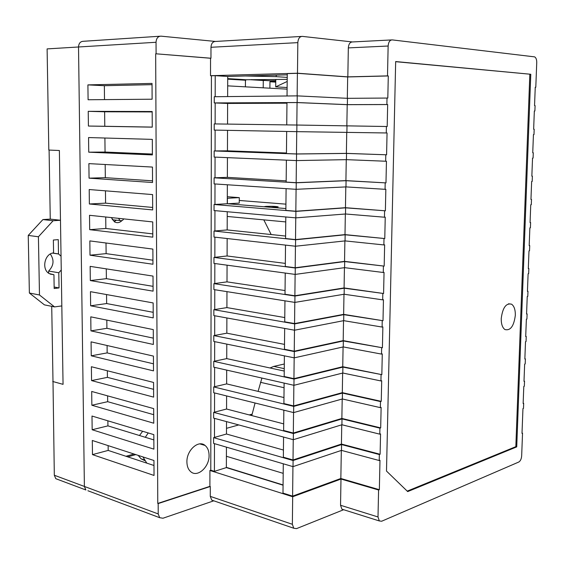 <?xml version="1.0" encoding="UTF-8"?>
<svg xmlns="http://www.w3.org/2000/svg" width="565" height="565" viewBox="0 0 565 565"><rect width="100%" height="100%" fill="white"/><g stroke="black" fill="none" stroke-linecap="round" stroke-linejoin="round"><path stroke-width="0.85" d="M144.668 460.574L141.066 458.808L138.206 455.383M139.477 435.516L142.648 431.272M515.329 315.27C515.407 309.768 514.157 306.075 511.586 304.189C506.099 302.875 502.645 307.657 501.233 318.547C501.169 324.013 502.405 327.679 504.926 329.55C510.463 330.892 513.931 326.132 515.329 315.27M146.794 463.123L142.966 456.93M209.071 455.369C209.008 450.912 207.666 447.6 205.046 445.432C198.456 439.598 186.521 450.277 186.909 461.972C186.994 466.351 188.293 469.614 190.815 471.761C197.566 477.82 209.474 466.916 209.071 455.369M153.899 449.14L153.821 434.633L91.996 416.038L92.166 429.746L153.899 449.14M154.033 475.448L153.955 460.496L92.3 440.481L92.476 454.62L154.033 475.448M107.873 420.812L107.929 425.869L92.166 429.746M108.134 445.623L108.183 450.418L92.476 454.62M153.765 423.213L153.687 408.615L91.692 391.453L91.862 405.239L153.765 423.213M107.611 395.86L107.675 401.687L91.862 405.239M153.631 397.124L153.56 382.441L91.389 366.727L91.558 380.591L153.631 397.124M107.35 370.76L107.414 377.364L91.558 380.591M153.496 370.873L153.426 356.098L91.078 341.853L91.255 355.802L153.496 370.873M107.082 345.512L107.159 352.899L91.255 355.802M153.362 344.466L153.285 329.6L90.774 316.838L90.944 330.871L153.362 344.466M106.813 320.115L106.905 328.3L90.944 330.871M153.228 317.89L153.15 302.932L90.464 291.674L90.633 305.792L153.228 317.89M106.545 294.563L106.644 303.553L90.633 305.792M153.094 291.152L153.016 276.094L90.146 266.369L90.322 280.565L153.094 291.152M106.276 268.862L106.382 278.665L90.322 280.565M152.953 264.243L152.875 249.094L89.835 240.909L90.012 255.189L152.953 264.243M106.008 243.007L106.121 253.636L90.012 255.189M152.818 237.166L152.741 221.925L89.517 215.3L89.694 229.665L152.818 237.166M105.733 217.002L105.853 228.465L89.694 229.665M152.677 209.926L152.599 194.586L89.199 189.536L89.376 203.986L152.677 209.926M105.457 190.836L105.584 203.139L89.376 203.986M152.536 182.509L152.458 167.071L88.882 163.624L89.058 178.159L152.536 182.509M105.182 164.507L105.323 177.671L89.058 178.159M152.395 154.916L152.317 139.386L88.557 137.556L88.74 152.183L152.395 154.916M104.906 138.03L105.055 152.049L88.74 152.183M152.253 127.153L152.176 111.524L88.232 111.333L104.631 111.778L104.779 126.278L88.415 126.044L152.253 127.153M88.232 111.333L88.415 126.044M152.112 99.214L152.034 83.415L87.907 84.891L88.091 99.751L152.112 99.214M87.907 84.891L104.356 85.703L104.504 99.617M386.411 126.504L386.269 132.966L296.816 131.652L296.893 125.035L387.195 126.518L387.668 104.553L347.207 104.673L346.846 125.96M385.803 154.81L385.662 161.23L346.43 159.655L296.491 160.58L296.561 154.005L346.536 153.419L386.587 154.796L387.053 132.973L386.269 132.966M346.74 132.231L346.38 153.376L386.587 154.796M385.196 182.926L385.055 189.31L345.964 186.902L296.166 189.317L296.237 182.785L346.07 180.708L385.98 182.891L386.446 161.209L385.662 161.23M346.267 159.655L345.914 180.623L385.98 182.891M384.595 210.872L384.454 217.214L345.505 213.987L295.841 217.864L295.912 211.381L345.603 207.835L385.372 210.809L385.839 189.268L385.055 189.31M345.808 186.909L345.455 207.701L385.372 210.809M383.995 238.635L383.861 244.935L345.046 240.902L295.516 246.227L295.594 239.779L345.144 234.786L384.772 238.55L385.238 217.144L384.454 217.214M345.342 214.001L344.996 234.616L384.772 238.55M383.402 266.228L383.268 272.485L344.586 267.655L295.198 274.406L295.269 268.001L344.692 261.574L384.179 266.115L384.638 244.843L383.861 244.935M344.89 240.923L344.537 261.362L384.179 266.115M382.809 293.638L382.682 299.86L344.134 294.238L294.881 302.402L294.951 296.039L344.233 288.199L383.586 293.503L384.045 272.372L383.268 272.485M344.431 267.676L344.085 287.938L383.586 293.503M382.223 320.878L382.095 327.057L343.682 320.659L294.563 330.214L294.633 323.893L343.788 314.656L382.999 320.722L383.451 299.718L382.682 299.86M343.979 294.266L343.64 314.359L382.999 320.722M381.643 347.948L381.509 354.093L343.238 346.924L294.252 357.85L294.323 351.571L343.336 340.956L382.413 347.765L382.865 326.895L382.095 327.057M343.527 320.694L343.188 340.617L382.413 347.765M381.064 374.849L380.93 380.951L342.793 373.02L293.941 385.309L294.012 379.073L342.891 367.095L381.834 374.644L382.279 353.902L381.509 354.093M343.082 346.959L342.743 366.713L381.834 374.644M380.492 401.574L380.358 407.64L342.348 398.968L293.63 412.591L293.701 406.397L342.447 393.07L380.492 401.574L381.255 401.348L381.7 380.739L380.93 380.951M342.637 373.062L342.305 392.654L381.255 401.348M379.92 428.143L379.786 434.167L341.91 424.753L293.32 439.704L293.39 433.546L342.009 418.891L379.92 428.143L380.683 427.896L381.128 407.414L380.358 407.64M342.199 399.01L341.867 418.432L380.683 427.896M379.348 454.543L379.221 460.532L341.472 450.383L341.571 444.556L379.348 454.543L380.111 454.267L380.556 433.913L379.786 434.167M341.754 424.795L341.43 444.062L380.111 454.267M341.324 450.432L340.843 478.491L379.348 489.7L379.984 460.256L379.221 460.532M341.472 450.383L293.016 466.641L293.087 460.517L341.571 444.556M294.485 330.2L294.252 351.197L343.188 340.617M293.864 385.295L293.63 405.931L342.305 392.654M342.743 366.713L293.934 378.656L294.174 357.836M295.763 217.857L295.516 239.588L344.996 234.616M344.537 261.362L295.191 267.768L295.439 246.22M344.085 287.938L294.881 295.756L295.121 274.392M343.64 314.359L294.563 323.568L294.803 302.388M296.406 160.573L296.159 182.693L345.914 180.623M345.455 207.701L295.834 211.232L296.081 189.31M296.738 131.652L296.484 153.963L346.38 153.376M347.207 104.673L297.07 102.576L296.809 125.035M387.025 98.013L386.884 104.518L347.362 104.638L297.148 102.533L297.225 95.873L347.475 98.324L387.809 98.056L388.289 75.95L347.68 76.946L347.313 98.317M347.68 76.946L297.395 73.316L287.267 73.605L287.034 95.979M297.141 95.873L297.395 73.316M341.867 418.432L293.32 433.037L293.553 412.577M341.43 444.062L293.016 459.974L293.249 439.683M215.18 96.707L215.223 75.661L211.423 75.767L210.78 470.207L214.41 471.358L226.36 467.594L226.431 447.148M214.41 471.358L214.467 443.645M283.291 463.794L282.987 493.097L292.606 496.141L292.938 466.619M293.087 460.517L213.612 437.649L214.481 437.409L214.516 418.368M214.481 437.409L226.48 434.019L226.523 421.617M293.016 459.974L283.355 457.198L283.559 437.063M293.39 433.546L213.662 412.365L214.531 412.139L214.573 392.95M214.531 412.139L226.565 409.032L226.607 395.938M293.32 433.037L283.63 430.466L283.835 410.162M293.701 406.397L213.711 386.926L214.587 386.721L214.622 367.37M214.587 386.721L226.65 383.896L226.699 370.103M293.63 405.931L283.905 403.565L284.11 383.091M294.012 379.073L213.761 361.332L214.636 361.148L214.679 341.641M214.636 361.148L226.735 358.62L226.791 344.113M293.934 378.656L284.181 376.502L284.386 355.844M294.323 351.571L213.81 335.589L214.686 335.426L214.728 315.757M214.686 335.426L226.826 333.188L226.876 317.961M294.252 351.197L284.456 349.255L284.668 328.42M294.633 323.893L213.86 309.684L214.742 309.549L214.785 289.718M214.742 309.549L226.911 307.6L226.968 291.646M294.563 323.568L284.732 321.838L284.951 300.827M294.951 296.039L213.909 283.63L214.792 283.51L214.834 263.516M214.792 283.51L227.003 281.864L227.059 265.176M294.881 295.756L285.014 294.245L285.233 273.057M295.269 268.001L213.965 257.414L214.848 257.315L214.891 237.159M214.848 257.315L227.095 255.973L227.151 238.543M295.191 267.768L285.297 266.475L285.516 245.104M295.594 239.779L214.015 231.036L214.905 230.965L214.947 210.639M214.905 230.965L227.179 229.927L227.243 211.741M295.516 239.588L285.586 238.529L285.805 216.967M295.912 211.381L214.064 204.502L214.954 204.452L214.997 183.957M214.954 204.452L227.271 203.725L227.342 184.776M295.834 211.232L285.869 210.399L286.095 188.654M296.237 182.785L214.121 177.805L215.011 177.777L215.053 157.112M215.011 177.777L227.363 177.361L227.434 157.642M296.159 182.693L286.158 182.085L286.384 160.149M296.561 154.005L214.17 150.94L215.067 150.933L215.11 130.098M215.067 150.933L227.455 150.834L227.526 130.338M296.484 153.963L286.448 153.588L286.674 131.461M227.646 96.58L227.716 76.466L287.253 74.827M215.223 75.661L227.716 76.466M535.246 87.285L535.797 87.271L535.253 87.229L534.547 105.584L535.09 105.613L534.886 111.008L534.342 110.987L533.643 129.244L534.186 129.251L533.982 134.618L533.438 134.618L532.739 152.776L533.282 152.769L533.077 158.108L532.534 158.115L531.849 176.181L532.385 176.153L532.181 181.464L531.644 181.492L530.952 199.459L531.495 199.417L531.291 204.7L530.754 204.742L530.069 222.617L530.606 222.554L530.408 227.808L529.864 227.872L529.186 245.648L529.723 245.57L529.525 250.796L528.988 250.881L528.31 268.559L528.847 268.467L528.649 273.665L528.113 273.764L527.435 291.349L527.978 291.243L527.774 296.413L527.237 296.526L526.566 314.02L527.11 313.9L526.912 319.041L526.375 319.169L525.704 336.578L526.241 336.436L526.043 341.55L525.507 341.698L524.85 359.008L525.386 358.853L525.189 363.945L524.652 364.107L523.995 381.326L524.525 381.156L524.334 386.22L523.797 386.396L523.141 403.53L523.677 403.339L523.487 408.375L522.95 408.573L522.004 433.39L522.533 433.178L522.011 433.058M535.797 87.271L536.743 62.538C536.743 59.615 536.051 57.729 534.645 56.874L392.23 39.896C389.836 40.009 388.473 42.05 388.141 46.019L348.33 47.898C348.647 44.049 350.018 42.071 352.447 41.951L302.367 36.386C299.662 36.492 298.151 38.575 297.826 42.636L297.48 73.224L210.519 75.71L210.54 58.252L210.964 58.23L156.095 53.809L156.039 42.276L78.521 46.987L84.39 486.444L85.866 489.975L84.39 486.444L158.221 513.945L158.172 503.577L210.293 486.486L210.279 496.381L292.366 524.292L293.751 528.24L296.533 528.621L343.647 509.715M297.826 42.636L210.978 47.283L210.964 58.23M215.124 123.926L215.166 102.964L214.262 102.929L214.276 96.721L297.225 95.873M227.547 124.095L227.617 103.437L215.166 102.964M297.07 102.576L286.971 102.625L286.745 124.9M292.606 496.141L340.843 478.491M292.366 524.292L292.677 496.748L340.985 479.042L378.585 489.996L378.006 516.961L379.327 520.951L381.658 521.234L518.804 462.022C520.436 461.019 521.389 458.978 521.664 455.891L522.533 433.178M340.985 479.042L340.54 505.265L378.006 516.961M156.039 42.276C156.328 38.3 157.988 36.259 161.018 36.16L215.512 41.45L301.378 36.443M210.978 47.283C211.268 43.505 212.779 41.563 215.512 41.45M348.33 47.898L347.835 76.868L297.48 73.224M533.282 152.769L532.739 152.776M388.141 46.019L387.498 75.887L347.835 76.868M388.289 75.95L387.498 75.887M386.884 104.518L387.668 104.553M379.348 489.7L378.585 489.996M530.782 74.269L395.67 61.557L386.495 471.069L407.697 491.592L516.728 446.873L530.782 74.269L395.67 61.684M343.471 509.665L341.896 509.164L340.54 505.265M292.677 496.748L209.919 470.476L209.898 486.352L210.293 486.486M158.221 513.945L159.669 517.688L162.974 518.232L213.782 500.816M213.549 500.738L211.727 500.11L210.279 496.381M283.072 485.201L226.36 467.594M286.964 103.183L227.617 103.437M286.455 153.002L227.455 150.834M286.173 180.864L227.363 177.361M285.89 208.549L227.271 203.725M285.608 236.057L227.179 229.927M285.332 263.396L227.095 255.973M285.057 290.565L227.003 281.864M284.781 317.558L226.911 307.6M284.506 344.389L226.826 333.188M284.23 371.05L226.735 358.62M283.962 397.548L226.65 383.896M283.694 423.877L226.565 409.032M283.432 450.044L226.48 434.019M104.356 85.703L152.034 84.665M152.176 111.934L104.631 111.778M152.253 127.097L104.779 126.278M152.395 154.047L105.055 152.049M152.529 180.828L105.323 177.671M152.663 207.447L105.584 203.139M152.797 233.903L105.853 228.465M152.931 260.197L106.121 253.636M153.066 286.335L106.382 278.665M153.2 312.318L106.644 303.553M153.334 338.138L106.905 328.3M153.461 363.811L107.159 352.899M153.595 389.327L107.414 377.364M153.722 414.689L107.675 401.687M153.85 439.909L107.929 425.869M108.183 450.418L153.984 465.496M211.423 75.767L210.519 75.71M210.78 470.207L209.919 470.476M145.297 437.296L148.221 432.952M210.54 58.252L156.095 53.809M158.172 503.577L157.769 503.436L155.672 53.83M157.769 503.436L209.898 486.352M407.217 491.126L515.831 446.661L529.836 74.29M515.831 446.661L516.728 446.873M534.886 111.008L534.342 111.008M531.849 176.132L532.385 176.153M530.959 199.381L531.495 199.417M530.069 222.511L530.606 222.554M529.193 245.521L529.723 245.57M528.317 268.41L528.847 268.467M527.442 291.173L527.978 291.243M526.58 313.822L527.11 313.9M525.711 336.352L526.241 336.436M524.857 358.761L525.386 358.853M524.002 381.057L524.525 381.156M523.155 403.233L523.677 403.339M297.148 102.533L214.262 102.929M347.362 104.638L347.475 98.324M296.816 131.652L214.213 130.084L214.22 123.912L296.893 125.035M346.896 132.231L347.002 125.96M296.491 160.58L214.156 157.077L214.17 150.94M346.43 159.655L346.536 153.419M296.166 189.317L214.107 183.9L214.121 177.805M345.964 186.902L346.07 180.708M295.841 217.864L214.057 210.561L214.064 204.502M345.505 213.987L345.603 207.835M295.516 246.227L214.001 237.06L214.015 231.036M345.046 240.902L345.144 234.786M295.198 274.406L213.951 263.403L213.965 257.414M344.586 267.655L344.692 261.574M294.881 302.402L213.902 289.577L213.909 283.63M344.134 294.238L344.233 288.199M294.563 330.214L213.853 315.602L213.86 309.684M343.682 320.659L343.788 314.656M294.252 357.85L213.796 341.465L213.81 335.589M343.238 346.924L343.336 340.956M293.941 385.309L213.747 367.172L213.761 361.332M342.793 373.02L342.891 367.095M293.63 412.591L213.697 392.732L213.711 386.926M342.348 398.968L342.447 393.07M293.32 439.704L213.648 418.135L213.662 412.365M341.91 424.753L342.009 418.891M293.016 466.641L213.598 443.391L213.612 437.649M87.907 490.745L159.669 517.688M51.726 306.343L52.997 381.559L63.054 384.348L59.382 150.509L48.816 150.057L47.107 48.901L78.521 46.987C78.775 43.3 80.407 41.4 83.415 41.287C80.407 41.4 78.775 43.3 78.521 46.987L84.39 486.444L54.318 475.243L52.997 381.432M53.124 220.738L42.912 219.573L50.257 219.114L60.476 220.265L53.124 220.738L38.413 236.77L39.479 294.972L54.551 306.908L61.825 305.919L63.054 384.348L52.729 381.481M249.483 79.651L263.269 80.513L263.212 87.822M251.312 79.609L269.964 80.774L275.762 80.647M252.018 414.731L250.288 415.197M275.755 81.607L270.317 81.268L270.31 81.763L275.748 82.102M227.702 79.135L245.796 80.251L245.803 79.743L227.709 78.613M287.204 79.368L245.803 79.743M245.796 80.251L227.702 79.164M245.408 86.841L245.443 80.258M265.098 80.47L263.269 80.513M275.748 82.13L269.957 81.77L269.901 88.189M269.957 81.77L270.31 81.763M275.755 81.141L270.317 81.268M135.819 454.606L127.739 456.852M276.243 75.124L276.228 76.663L287.225 77.405M276.228 76.663L245.422 75.978M275.769 79.644L275.706 86.869L287.126 87.519M275.706 86.869L287.182 81.466M57.835 479.452L55.794 478.689L54.318 475.243M60.476 220.265L59.382 150.509L49.091 150.071L50.257 219.114M61.26 269.992L58.795 272.754L59.042 287.917L54.169 288.51L53.943 274.738L49.106 273.531C41.273 269.187 44.699 253.466 53.583 252.908L53.364 240.026L58.266 239.631L58.499 253.918L61.041 256.185M39.479 294.972L29.373 293.023L44.423 304.867L54.551 306.908M29.373 293.023L28.25 235.421L42.912 219.573M50.306 254.017C54.402 259.978 53.844 265.656 48.632 271.059L48.668 273.234M38.413 236.77L28.25 235.421M53.943 274.738L50.172 274.096M59.042 287.917L54.148 287.027M58.795 272.754L48.632 271.059M58.499 253.918L52.7 253.071M252.174 414.131L249.236 414.922M134.053 454.034L125.981 456.273M227.681 85.859L287.105 89.143M116.411 220.188L114.179 221.664M122.033 220.534C119.731 222.78 117.259 223.246 114.617 221.939L111.256 217.574M283.192 473.357L226.403 456.28M238.769 424.936L226.494 428.334M204.502 445.05L204.12 445.156M226.36 467.361L283.072 484.954M284.308 364.008L273.764 366.402L270.014 367.977M261.913 378.07L258.099 391.39M255.069 403.014L251.792 415.586M263.961 206.741L265.974 206.387C272.252 206.19 276.334 206.359 278.206 206.896L271.172 207.334M285.756 221.918L227.229 216.452M263.798 219.863L271.172 234.546M227.299 196.719L239.285 197.63L239.256 203.089L227.815 203.767M259.914 202.101L239.27 200.448M239.285 197.63L227.398 198.273L227.377 203.732M83.415 41.287L159.803 36.238M352.447 41.951L391.432 39.938M121.418 220.703L119.886 220.555L118.615 218.351M284.259 368.648L273.764 366.402M284.061 387.731L260.465 382.307M285.932 204.149L239.27 200.476M141.066 458.808L144.237 459.846M508.528 303.779L511.586 304.189M199.848 443.892L205.046 445.432M379.327 520.951L341.896 509.164M293.751 528.24L211.727 500.11M112.301 219.75L119.886 220.555C121.637 221.007 122.902 220.449 123.679 218.881M55.794 478.689L85.866 489.975M58.633 254.003L52.545 253.106"/></g></svg>
